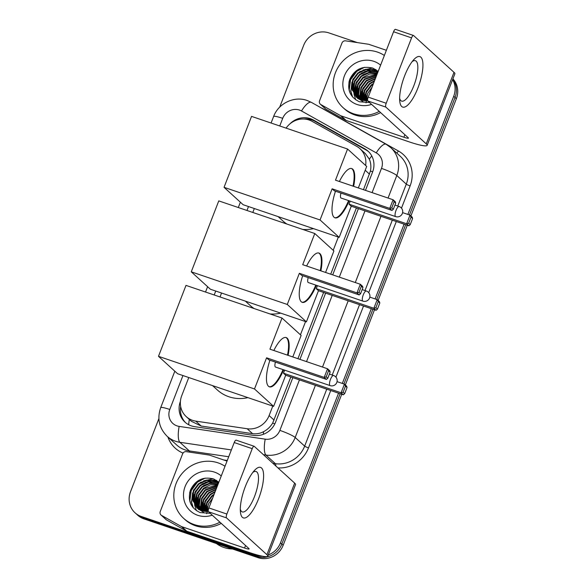 <?xml version="1.0" encoding="UTF-8"?>
<svg xmlns="http://www.w3.org/2000/svg" width="587" height="587" viewBox="0 0 587 587"><rect width="100%" height="100%" fill="white"/><g stroke="black" fill="none" stroke-linecap="round" stroke-linejoin="round"><path stroke-width="0.88" d="M365.635 165.468A20.009 18.843 -47.7 0 0 359.978 148.702A20.009 18.843 -47.7 0 0 356.698 146.339L312.071 121.318A20.009 18.843 -47.7 0 0 309.048 119.975A20.009 18.843 -47.7 0 0 286.096 128.127M363.485 189.689L370.441 171.03C371.27 166.774 370.896 162.819 369.318 159.158L365.334 153.574L359.978 148.702M188.779 377.529L181.721 395.719A20.009 18.843 -47.7 0 0 186.255 416.638L191.391 421.312L201.187 426.045L252.564 433.661C256.453 434.182 260.136 433.507 263.629 431.643C267.393 429.669 270.409 426.815 272.669 423.088L290.844 376.971M297.932 358.694L323.62 292.465M330.708 274.195L356.397 207.959M186.255 416.638A20.009 18.843 -47.7 0 0 195.779 421.121L247.164 428.737A20.009 18.843 -47.7 0 0 269.11 415.574L272.786 406.087M300.434 334.803L305.563 321.581M333.211 250.297L338.339 237.082M254.332 208.524L252.806 212.457M221.556 293.03L220.03 296.963M262.286 556.19A20.009 18.843 132.3 0 1 255.316 555.229L141.306 516.472L142.634 517.683A20.009 18.843 132.3 0 1 136.338 513.977A20.009 18.843 132.3 0 0 142.634 517.683L256.651 556.439L142.634 517.683L143.962 518.893A20.009 18.843 132.3 0 1 137.674 515.188L135.01 512.767A20.009 18.843 132.3 0 1 130.475 491.847L158.886 418.612M338.545 393.187L280.498 542.843L281.826 544.054A20.009 18.843 132.3 0 1 256.651 556.439A20.009 18.843 132.3 0 0 281.826 544.054L340.137 393.723L281.826 544.054L283.161 545.264A20.009 18.843 132.3 0 1 257.979 557.65L143.962 518.893M452.621 79.627A20.009 18.843 132.3 0 1 453.714 96.268L455.042 97.479L409.477 214.959L455.042 97.479A20.009 18.843 132.3 0 0 452.819 79.113A20.009 18.843 132.3 0 1 455.042 97.479L456.37 98.689L410.893 215.957M405.69 224.718L376.7 299.465L405.69 224.718M372.914 309.224L343.923 383.964L372.914 309.224M452.922 78.849A20.009 18.843 132.3 0 1 456.37 98.689M407.283 225.261L378.109 300.456M374.506 309.76L345.332 384.962M341.729 394.266L283.161 545.264M365.481 190.371L372.576 172.079A20.009 18.843 -47.7 0 0 368.049 151.16A20.009 18.843 -47.7 0 0 364.769 148.797L313.443 120.027A20.009 18.843 -47.7 0 0 310.428 118.684A20.009 18.843 -47.7 0 0 289.809 123.982M303.802 119.007A20.009 18.843 132.3 0 1 311.756 119.895A20.009 18.843 132.3 0 1 314.779 121.238L366.105 150.008A20.009 18.843 132.3 0 1 368.695 151.784M279.691 107.157L303.692 45.28A20.009 18.843 132.3 0 1 328.874 32.894L357.446 42.602M141.306 516.472A20.009 18.843 132.3 0 1 135.01 512.767M280.498 542.843A20.009 18.843 132.3 0 1 268.252 554.95M453.714 96.268L407.884 214.416M404.098 224.175L375.108 298.922M371.322 308.681L342.331 383.428M189.586 492.955A26.679 25.124 132.3 0 1 199.25 480.078M348.92 82.158A26.679 25.124 132.3 0 1 358.584 69.281M180.414 401.347A20.009 18.843 -47.7 0 0 184.993 422.141A20.009 18.843 -47.7 0 0 194.517 426.632L253.606 435.385A20.009 18.843 -47.7 0 0 275.552 422.222L292.84 377.646M299.928 359.376L325.616 293.148M332.704 274.87L358.393 208.642M185.668 422.728A20.009 18.843 132.3 0 1 180.671 406.549M404.641 75.796A26.679 8.321 -71.2 0 1 413.872 59.551A26.679 8.321 -71.2 0 1 422.728 61.723A26.679 8.321 -71.2 0 1 417.937 87.911A26.679 8.321 -71.2 0 1 399.747 101.111A26.679 8.321 -71.2 0 1 404.641 75.796M399.637 98.359A21.345 6.655 108.8 0 0 401.647 101.125A21.345 6.655 108.8 0 0 413.835 85.753A21.345 6.655 108.8 0 0 415.391 60.703A21.345 6.655 108.8 0 0 412.103 61.672M340.658 115.683A3.339 3.14 -47.7 0 0 341.157 115.903L346.147 120.445A3.339 3.14 132.3 0 1 345.648 120.225L340.658 115.683L320.891 104.596A3.339 3.14 -47.7 0 1 319.585 100.715L341.957 43.042A3.339 3.14 -47.7 0 1 345.611 40.848L368.372 44.223A3.339 3.14 -47.7 0 1 368.915 44.355L386.371 50.291M346.147 120.445L408.897 141.775A26.679 3.412 -158.8 0 0 427.123 145.371A26.679 3.412 -158.8 0 0 426.243 143.881L385.842 107.091L367.836 100.971L408.244 137.762A6.67 0.851 21.2 0 1 408.464 138.128A6.67 0.851 21.2 0 1 403.907 137.233L341.157 115.903M345.648 120.225L325.873 109.138A3.339 3.14 132.3 0 1 325.33 108.742L320.341 104.207M427.123 145.371L454.874 73.815A26.679 3.412 -158.8 0 0 454 72.326L413.593 35.543A3.339 1.042 108.8 0 0 413.468 35.469A3.339 1.042 108.8 0 0 411.568 37.869L393.561 31.749A3.339 1.042 -71.2 0 1 395.469 29.35L413.468 35.469M367.836 100.971A3.339 1.042 -71.2 0 1 368.203 97.134L386.202 103.253L411.568 37.869M386.202 103.253A3.339 1.042 108.8 0 0 385.842 107.091M368.203 97.134L393.561 31.749M366.017 102.894A30.018 28.264 132.3 0 1 366.127 102.505M366.222 102.182A30.018 28.264 132.3 0 1 366.479 101.346M366.809 100.384A30.018 28.264 132.3 0 1 368.188 97.178M379.268 111.383A33.356 31.404 132.3 0 1 353.484 113.746A33.356 31.404 132.3 0 1 342.991 107.575A33.356 31.404 132.3 0 1 338.325 66.94A33.356 31.404 132.3 0 1 377.404 52.067A33.356 31.404 132.3 0 1 384.36 55.479M380.596 112.594A33.356 31.404 132.3 0 1 354.812 114.957A33.356 31.404 132.3 0 1 344.32 108.786L342.991 107.575M378.182 71.401L373.163 68.246C362.641 65.487 354.856 69.127 349.823 79.172C346.822 89.708 350.028 97.237 359.442 101.778L369.524 102.512M371.586 104.383A23.348 21.983 132.3 0 1 357.072 104.493A23.348 21.983 132.3 0 1 344.444 75.767A23.348 21.983 132.3 0 1 373.816 61.319A23.348 21.983 132.3 0 1 380.603 65.157M377.955 71.996L374.491 70.279L366.053 69.67L358.231 73.324L353.095 80.221L351.98 88.49L356.353 97.178M377.984 71.922L374.08 69.904L365.635 69.295L357.821 72.942L352.677 79.847L351.562 88.109L356.14 96.987L361.284 99.988L367.653 100.641M377.771 72.458L376.157 71.797L367.719 71.181L359.897 74.835L354.761 81.74L353.638 90.002L357.226 97.882M377.83 72.318L375.739 71.416L367.301 70.807L359.479 74.461L354.343 81.358L353.227 89.628L357.006 97.713M377.566 72.986L368.966 72.318L361.144 75.972L356.008 82.87L354.886 91.139L357.923 98.374M356.14 96.987L361.702 100.362M357.417 98.095L358.011 98.689M357.197 97.919L362.949 101.5M377.485 73.199L369.194 72.737L361.563 76.347L356.419 83.251L355.304 91.521L358.165 98.528M377.103 74.189L363.221 77.866L358.085 84.763L356.962 93.032L359.171 99.093M377.206 73.918L369.605 74.057L362.81 77.484L357.666 84.389L356.551 92.651L358.914 98.961M376.612 75.459L364.887 79.377L359.75 86.282L358.628 94.544L360.235 99.592M376.744 75.114L364.468 78.996L359.332 85.9L358.209 94.169L359.963 99.474M376.003 77.014L366.552 80.889L361.409 87.793L360.293 96.063L361.372 100.017M376.164 76.596L366.134 80.514L360.998 87.412L359.875 95.681L361.086 99.915M375.269 78.915L368.21 82.407L363.074 89.305L361.952 97.574L362.59 100.355M375.467 78.401L367.8 82.026L362.656 88.931L361.541 97.193L362.282 100.274M374.367 81.248L369.876 83.919L364.732 90.816L363.617 99.086L363.896 100.59M374.609 80.617L369.458 83.537L364.322 90.442L363.199 98.711L363.558 100.538M373.215 84.22L371.534 85.431L366.398 92.335L365.297 100.722M373.53 83.398L371.123 85.056L365.98 91.954L364.938 100.7M371.564 88.468L366.824 100.715M372.055 87.199L367.667 93.421L366.427 100.729M367.587 99.739L367.411 100.67M368.21 92.232L365.554 100.729M366.552 90.721L363.837 100.34M364.887 89.209L362.172 98.829M363.221 87.69L360.513 97.317M359.897 84.667L357.182 94.287M358.239 83.156L355.524 92.775M377.867 71.108L376.421 70.939M376.04 70.917L373.934 70.902M372.672 70.998L362.876 74.725M356.573 81.637L353.858 91.264M353.873 92.43L354.042 94.331M354.093 94.661L355.715 99.827M375.739 69.53L372.268 69.391M371.006 69.486L361.21 73.206M354.908 80.126L352.2 89.745M372.041 67.857L359.552 71.695M353.249 78.614L350.696 91.19L352.339 96.694M362.399 67.754L356.588 71.174L350.366 79.59L349.162 90.493M366.897 95.71L365.782 100.737M365.239 94.191L364.043 100.612M363.573 92.68L362.377 99.651M361.915 91.168L360.719 98.139M358.584 88.138L357.388 95.109M356.925 86.627L355.729 93.597M376.062 69.736L372.972 69.559M371.901 69.611L364.622 71.533M353.594 83.596L352.398 90.574M372.664 68.063L362.964 70.022M351.936 82.085L350.909 91.381L352.618 97.031M364.476 67.314L356.801 71.357L350.578 79.781L349.243 89.862L349.676 92.056M286.845 224.029A36.688 34.545 132.3 0 1 282.883 220.947L278.121 216.61M313.48 228.629A36.688 34.545 132.3 0 1 302.775 229.444M349.17 200.798A26.019 8.115 -71.2 0 1 335.001 217.828A26.019 8.115 -71.2 0 1 335.478 191.215M332.132 188.809L389.739 208.385L393.092 199.756L335.485 180.172L347.563 149.025L251.552 116.387L224.043 187.319L320.054 219.956L332.132 188.809L334.363 190.834L391.969 210.417L389.739 208.385L391.756 207.864L394.148 201.701L393.092 199.756L395.322 201.781L395.711 203.117L394.148 201.701M339.403 181.5A26.019 8.115 -71.2 0 1 351.745 168.564A26.019 8.115 -71.2 0 1 353.638 186.343M320.054 219.956L339.176 237.361L351.261 206.213L349.03 204.188L350.204 201.15M358.341 187.943L366.692 166.429L347.563 149.025M224.043 187.319L243.165 204.731L339.176 237.361M391.756 207.864L393.319 209.288L395.711 203.117M391.969 210.417L393.319 209.288M402.609 212.626L409.983 215.136L412.213 217.161L412.602 218.503L410.21 224.667L408.868 225.797L351.261 206.213M408.868 225.797L406.637 223.764L349.03 204.188M410.21 224.667L408.647 223.243L406.637 223.764L409.983 215.136L411.039 217.08L408.647 223.243M412.602 218.503L411.039 217.08M340.996 193.086A5.334 1.666 108.8 0 0 340.856 197.922A5.334 1.666 108.8 0 0 341.054 198.039L395.66 216.603A5.334 1.666 -71.2 0 1 395.462 216.486A5.334 1.666 -71.2 0 1 396.049 210.337A5.334 1.666 -71.2 0 1 399.094 206.499A5.334 5.334 0 0 1 402.352 213.477A5.334 5.334 0 0 1 395.66 216.603M351.437 168.476A26.019 8.115 -71.2 0 1 352.105 168.931A26.019 8.115 -71.2 0 1 353.036 186.138M348.575 200.6A26.019 8.115 -71.2 0 1 334.707 217.704M254.068 308.527A36.688 34.545 132.3 0 1 250.106 305.445L245.344 301.116M280.703 313.135A36.688 34.545 132.3 0 1 269.998 313.95M316.393 285.304A26.019 8.115 -71.2 0 1 302.224 302.327A26.019 8.115 -71.2 0 1 302.701 275.714M299.355 273.307L356.962 292.891L360.315 284.255L302.709 264.678L314.786 233.523L218.775 200.893L191.267 271.825L287.278 304.462L299.355 273.307L301.586 275.34L359.193 294.923L356.962 292.891L358.98 292.37L361.372 286.199L360.315 284.255L362.546 286.287L362.935 287.623L361.372 286.199M306.627 266.006A26.019 8.115 -71.2 0 1 318.968 253.063A26.019 8.115 -71.2 0 1 320.862 270.849M287.278 304.462L306.399 321.867L318.484 290.719L316.254 288.687L317.428 285.656M325.565 272.449L333.915 250.935L314.786 233.523M191.267 271.825L210.388 289.23L306.399 321.867M358.98 292.37L360.543 293.793L362.935 287.623M359.193 294.923L360.543 293.793M369.832 297.125L377.206 299.634L379.437 301.667L379.826 303.002L377.434 309.173L376.091 310.303L318.484 290.719M376.091 310.303L373.86 308.27L316.254 288.687M377.434 309.173L375.871 307.749L373.86 308.27L377.206 299.634L378.263 301.579L375.871 307.749M379.826 303.002L378.263 301.579M308.219 277.592A5.334 1.666 108.8 0 0 308.08 282.428A5.334 1.666 108.8 0 0 308.278 282.545L362.883 301.109A5.334 1.666 -71.2 0 1 362.685 300.992A5.334 1.666 -71.2 0 1 363.272 294.843A5.334 1.666 -71.2 0 1 366.317 291.005A5.334 5.334 0 0 1 369.575 297.983A5.334 5.334 0 0 1 362.883 301.109M318.66 252.982A26.019 8.115 -71.2 0 1 319.328 253.437A26.019 8.115 -71.2 0 1 320.26 270.644M315.799 285.099A26.019 8.115 -71.2 0 1 301.931 302.21M247.927 397.634A36.688 34.545 132.3 0 1 228.864 396.746A36.688 34.545 132.3 0 1 217.329 389.951L212.567 385.615M283.616 369.81A26.019 8.115 -71.2 0 1 269.448 386.833A26.019 8.115 -71.2 0 1 269.925 360.22M266.579 357.813L324.185 377.397L327.539 368.761L269.932 349.177L282.009 318.029L185.998 285.392L158.49 356.324L254.501 388.961L266.579 357.813L268.809 359.846L326.416 379.422L324.185 377.397L326.203 376.876L328.595 370.705L327.539 368.761L329.769 370.786L330.158 372.129L328.595 370.705M273.85 350.512A26.019 8.115 -71.2 0 1 286.192 337.569A26.019 8.115 -71.2 0 1 288.085 355.348M254.501 388.961L273.623 406.373L285.708 375.225L283.477 373.193L284.651 370.162M292.788 356.947L301.138 335.434L282.009 318.029M158.49 356.324L177.612 373.736L273.623 406.373M326.203 376.876L327.766 378.292L330.158 372.129M326.416 379.422L327.766 378.292M337.048 381.631L344.43 384.14L346.66 386.165L347.049 387.508L344.657 393.672L343.314 394.802L285.708 375.225M343.314 394.802L341.084 392.776L283.477 373.193M344.657 393.672L343.094 392.255L341.084 392.776L344.43 384.14L345.486 386.085L343.094 392.255M347.049 387.508L345.486 386.085M275.442 362.098A5.334 1.666 108.8 0 0 275.303 366.934A5.334 1.666 108.8 0 0 275.501 367.051L330.107 385.608A5.334 1.666 -71.2 0 1 329.909 385.49A5.334 1.666 -71.2 0 1 330.496 379.349A5.334 1.666 -71.2 0 1 333.541 375.504A5.334 5.334 0 0 1 336.799 382.489A5.334 5.334 0 0 1 330.107 385.608M285.884 337.488A26.019 8.115 -71.2 0 1 286.551 337.943A26.019 8.115 -71.2 0 1 287.483 355.142M283.022 369.605A26.019 8.115 -71.2 0 1 269.154 386.708M245.3 486.594A26.679 8.321 -71.2 0 1 254.538 470.348A26.679 8.321 -71.2 0 1 263.394 472.52A26.679 8.321 -71.2 0 1 258.603 498.708A26.679 8.321 -71.2 0 1 240.406 511.915A26.679 8.321 -71.2 0 1 245.3 486.594M240.296 509.156A21.345 6.655 108.8 0 0 242.306 511.923A21.345 6.655 108.8 0 0 254.501 496.551A21.345 6.655 108.8 0 0 256.049 471.5A21.345 6.655 108.8 0 0 252.77 472.469M181.317 526.48A3.339 3.14 -47.7 0 0 181.823 526.7L186.813 531.242A3.339 3.14 132.3 0 1 186.306 531.022L181.317 526.48L161.55 515.393A3.339 3.14 -47.7 0 1 160.251 511.519L182.616 453.839A3.339 3.14 -47.7 0 1 186.277 451.645L209.038 455.02A3.339 3.14 -47.7 0 1 209.574 455.152L227.037 461.089M186.813 531.242L249.556 552.572A26.679 3.412 -158.8 0 0 267.782 556.168A26.679 3.412 -158.8 0 0 266.909 554.678L226.501 517.888L208.502 511.769L248.903 548.559A6.67 0.851 21.2 0 1 249.123 548.926A6.67 0.851 21.2 0 1 244.566 548.031L181.823 526.7M186.306 531.022L166.539 519.935A3.339 3.14 132.3 0 1 165.989 519.546L161.007 515.004M267.782 556.168L295.532 484.613A26.679 3.412 -158.8 0 0 294.659 483.123L254.252 446.34A3.339 1.042 108.8 0 0 254.134 446.267A3.339 1.042 108.8 0 0 252.227 448.666L234.22 442.547A3.339 1.042 -71.2 0 1 236.128 440.147L254.134 446.267M208.502 511.769A3.339 1.042 -71.2 0 1 208.862 507.931L226.868 514.051L252.227 448.666M226.868 514.051A3.339 1.042 108.8 0 0 226.501 517.888M208.862 507.931L234.22 442.547M232.452 548.97A30.018 28.264 132.3 0 1 223.94 547.502A30.018 28.264 132.3 0 1 216.405 543.518M206.683 513.691A30.018 28.264 132.3 0 1 206.785 513.302M206.881 512.979A30.018 28.264 132.3 0 1 207.145 512.143M207.475 511.182A30.018 28.264 132.3 0 1 208.847 507.975M219.927 522.181A33.356 31.404 132.3 0 1 194.143 524.551A33.356 31.404 132.3 0 1 183.658 518.372A33.356 31.404 132.3 0 1 178.984 477.737A33.356 31.404 132.3 0 1 218.071 462.864A33.356 31.404 132.3 0 1 225.019 466.276M221.262 523.391A33.356 31.404 132.3 0 1 195.478 525.761A33.356 31.404 132.3 0 1 184.986 519.583L183.658 518.372M218.848 482.198L213.822 479.043C203.3 476.284 195.522 479.931 190.482 489.969C187.48 500.506 190.694 508.041 200.108 512.576L210.183 513.309M212.245 515.181A23.348 21.983 132.3 0 1 197.731 515.298A23.348 21.983 132.3 0 1 185.103 486.564A23.348 21.983 132.3 0 1 214.482 472.117A23.348 21.983 132.3 0 1 221.27 475.954M218.613 482.793L215.158 481.076L206.719 480.467L198.898 484.121L193.761 491.018L192.639 499.288L197.012 507.975M218.643 482.719L214.739 480.702L206.301 480.093L198.479 483.739L193.343 490.644L192.22 498.913L196.806 507.792L201.95 510.785L208.312 511.438M218.43 483.262L216.823 482.595L208.378 481.986L200.563 485.632L195.42 492.537L194.304 500.799L197.892 508.68M218.489 483.116L216.405 482.213L207.959 481.604L200.145 485.258L195.009 492.155L193.886 500.425L197.665 508.511M218.232 483.783L209.625 483.116L201.803 486.77L196.667 493.667L195.552 501.936L198.589 509.171M196.806 507.792L202.361 511.16M198.083 508.892L198.677 509.487M197.863 508.716L203.608 512.297M218.151 483.996L209.852 483.534L202.222 487.151L197.085 494.049L195.963 502.318L198.832 509.325M217.762 484.987L203.887 488.663L198.744 495.56L197.628 503.829L199.829 509.89M217.865 484.715L210.271 484.855L203.469 488.281L198.333 495.186L197.21 503.448L199.573 509.758M217.271 486.256L205.545 490.174L200.409 497.079L199.287 505.341L200.901 510.389M217.403 485.911L205.134 489.8L199.991 496.697L198.876 504.967L200.622 510.272M216.669 487.812L207.211 491.686L202.075 498.59L200.952 506.86L202.038 510.815M216.83 487.393L206.793 491.312L201.657 498.209L200.534 506.478L201.745 510.719M215.928 489.712L208.877 493.205L203.733 500.102L202.618 508.371L203.256 511.152M216.126 489.198L208.458 492.823L203.322 499.728L202.199 507.99L202.941 511.072M215.025 492.045L210.535 494.716L205.399 501.621L204.276 509.883L204.555 511.387M215.268 491.414L210.124 494.335L204.98 501.239L203.865 509.509L204.217 511.336M213.873 495.017L212.201 496.228L207.064 503.132L205.956 511.519M214.189 494.195L211.782 495.854L206.646 502.751L205.597 511.497M212.223 499.266L207.482 511.512M212.714 497.996L208.326 504.218L207.086 511.526M208.246 510.536L208.069 511.468M208.877 503.03L206.22 511.526M207.211 501.518L204.496 511.138M205.553 500.007L202.838 509.626M203.887 498.495L201.172 508.115M200.563 495.465L197.848 505.084M198.898 493.953L196.183 503.573M218.525 481.905L217.08 481.736M216.706 481.714L214.593 481.7M213.33 481.802L203.535 485.522M197.232 492.434L194.524 502.061M194.532 503.228L194.701 505.128M194.752 505.458L196.381 510.624M216.405 480.327L212.934 480.188M211.665 480.283L201.877 484.004M195.574 490.923L192.859 500.542M212.707 478.654L200.211 482.492M193.908 489.411L191.362 501.988L193.006 507.491M203.065 478.552L197.254 481.971L191.032 490.387L189.828 501.291M207.563 506.508L206.441 511.534M205.898 504.989L204.702 511.409M204.239 503.477L203.043 510.448M202.574 501.966L201.378 508.936M199.25 498.935L198.054 505.913M197.584 497.424L196.388 504.394M216.728 480.533L213.639 480.357M212.56 480.408L205.289 482.331M194.26 494.393L193.064 501.371M213.323 478.86L203.623 480.819M192.595 492.882L191.567 502.178L193.284 507.828M205.142 478.112L197.459 482.154L191.237 490.578L189.909 500.667L190.335 502.854M188.691 424.731A20.009 5.701 -81.6 0 1 189.3 419.412M372.672 171.822A20.009 2.561 -158.8 0 0 370.441 171.03M369.318 159.158A20.009 6.589 -60.7 0 1 371.776 155.959M274.833 423.865A20.009 2.561 -158.8 0 0 272.669 423.088M307.25 119.462A20.009 6.589 -60.7 0 1 307.647 119M263.321 434.329A20.009 5.701 -81.6 0 1 263.629 431.643M369.509 174.17L365.209 170.252M274.107 420.123L269.11 415.574M252.564 433.661L247.164 428.737M201.187 426.045L195.779 421.121M257.979 557.65L255.316 555.229M372.085 192.609L381.477 168.396A13.34 12.562 -47.7 0 0 376.267 152.877L301.513 110.972A13.34 12.562 -47.7 0 0 299.502 110.077A13.34 12.562 -47.7 0 0 282.714 118.332L279.75 125.97M301.513 110.972A13.34 4.395 -60.7 0 1 311.359 102.365L307.118 100.472C294.146 95.732 278.333 103.429 273.601 116.534A13.34 1.71 21.2 0 1 282.714 118.332M182.946 375.548L169.79 409.469A13.34 12.562 -47.7 0 0 177.01 425.883A13.34 12.562 -47.7 0 0 179.167 426.404L265.229 439.164A13.34 12.562 -47.7 0 0 279.86 430.388L299.443 379.892M231.366 449.928L179.864 442.29A26.679 25.124 132.3 0 1 175.55 441.248A26.679 25.124 132.3 0 1 167.156 436.31L176.636 444.939A26.679 25.124 -47.7 0 0 185.03 449.877A26.679 25.124 -47.7 0 0 189.337 450.919L228.71 456.759M189.718 452.159A3.339 0.954 98.4 0 0 189.337 450.919L179.864 442.29A13.34 3.801 -81.6 0 1 179.167 426.404M321.17 107.861A30.018 28.264 132.3 0 1 323.642 109.087L398.404 150.991A30.018 28.264 132.3 0 1 410.115 185.91L401.486 208.15M396.298 221.526L368.709 292.649M363.522 306.025L335.933 377.155M330.745 390.531L308.498 447.896A30.018 28.264 132.3 0 1 277.93 467.898M227.264 460.487L223.728 459.959M183.019 453.098A30.018 28.264 132.3 0 1 167.889 436.977M390.766 147.616A26.679 25.124 132.3 0 1 396.805 175.506L406.285 184.135A26.679 25.124 -47.7 0 0 400.239 156.245L390.766 147.616L386.121 144.27L311.359 102.365M315.417 385.321L295.188 437.491A26.679 25.124 132.3 0 1 265.926 455.05L275.406 463.679A26.679 25.124 -47.7 0 0 304.66 446.12L326.754 389.174M265.229 439.164A13.34 3.801 -81.6 0 0 265.926 455.05L263.409 454.676M272.889 463.304L275.406 463.679A3.339 0.954 98.4 0 1 275.795 465.953M279.86 430.388A13.34 1.71 21.2 0 1 295.188 437.491L304.66 446.12A3.339 0.426 -158.8 0 0 308.498 447.896M381.477 168.396A13.34 1.71 21.2 0 1 396.805 175.506L388.058 198.046M380.97 216.317L355.282 282.545M348.194 300.823L322.505 367.051M332.227 375.056L359.53 304.668M365.004 290.558L392.307 220.169M397.781 206.052L406.285 184.135A3.339 0.426 -158.8 0 0 410.115 185.91M248.499 206.543L246.973 210.476M215.722 291.049L214.196 294.982M306.531 361.621L332.22 295.386M339.308 277.115L364.997 210.887M396.673 153.002A3.339 1.101 119.3 0 0 398.404 150.991M376.267 152.877A13.34 4.395 -60.7 0 1 386.121 144.27M174.823 371.197L160.677 407.672A13.34 1.71 21.2 0 1 169.79 409.469M314.779 121.238L313.443 120.027M366.105 150.008L364.769 148.797M426.243 143.881L454 72.326M403.907 137.233L404.891 134.702M320.891 104.596L325.873 109.138M349.331 80.573A26.679 25.124 132.3 0 1 357.079 70.183M266.909 554.678L294.659 483.123M244.566 548.031L245.549 545.499M161.55 515.393L166.539 519.935M189.99 491.37A26.679 25.124 132.3 0 1 197.746 480.988M160.677 407.672C156.956 418.656 159.121 428.194 167.156 436.31M273.601 116.534L271.084 123.028M240.377 202.192L238.307 207.527M207.6 286.698L205.531 292.033M357.806 98.506L358.217 98.88M394.948 205.09L399.094 206.499M362.172 289.589L366.317 291.005M329.395 374.095L333.541 375.504M198.465 509.303L198.883 509.677"/></g></svg>
